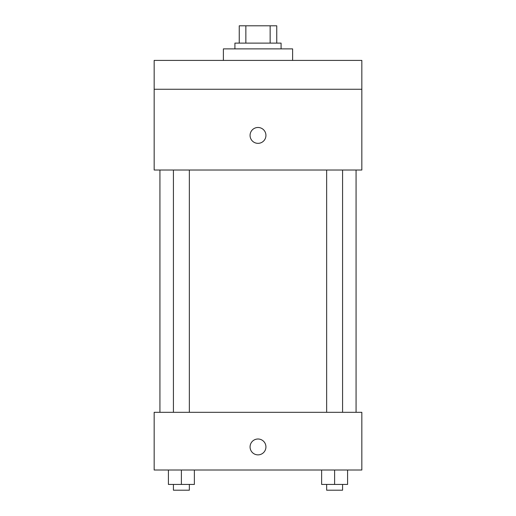 <?xml version="1.0" encoding="UTF-8"?>
<svg xmlns="http://www.w3.org/2000/svg" width="516" height="516" viewBox="0 0 516 516"><rect width="100%" height="100%" fill="white"/><g stroke="black" fill="none" stroke-linecap="round" stroke-linejoin="round"><path stroke-width="0.77" d="M245.861 43.105L245.861 25.8L239.25 25.8L239.25 43.105L239.25 25.8M245.861 25.8L276.75 25.8L276.75 43.105M270.139 43.105L270.139 25.8M234.922 48.878L234.922 43.105L281.078 43.105L281.078 48.878M292.611 60.411L292.611 48.878L223.389 48.878L223.389 60.411M154.161 60.411L361.839 60.411L361.839 89.262L154.161 89.262L154.161 60.411M361.839 89.262L361.839 170.022L154.161 170.022L154.161 89.262M258 143.345A7.934 7.934 0 0 1 251.131 131.445A7.934 7.934 0 0 1 264.869 131.445A7.934 7.934 0 0 1 258 143.345M154.161 412.316L361.839 412.316L361.839 470.012L154.161 470.012L154.161 412.316M258 454.867A7.934 7.934 0 0 1 251.131 442.967A7.934 7.934 0 0 1 264.869 442.967A7.934 7.934 0 0 1 258 454.867M321.629 470.012L321.629 484.434L347.591 484.434L347.591 470.012L347.591 484.434M334.613 484.434L334.613 470.012M342.572 484.434L342.572 490.2L326.647 490.2L326.647 484.434M168.41 470.012L168.41 484.434L194.371 484.434L194.371 470.012L194.371 484.434M181.387 484.434L181.387 470.012M189.353 484.434L189.353 490.2L173.428 490.2L173.428 484.434M356.072 412.316L356.072 170.022M159.928 412.316L159.928 170.022M326.647 170.022L326.647 412.316M342.572 170.022L342.572 412.316M189.353 412.316L189.353 170.022M173.428 412.316L173.428 170.022"/></g></svg>
